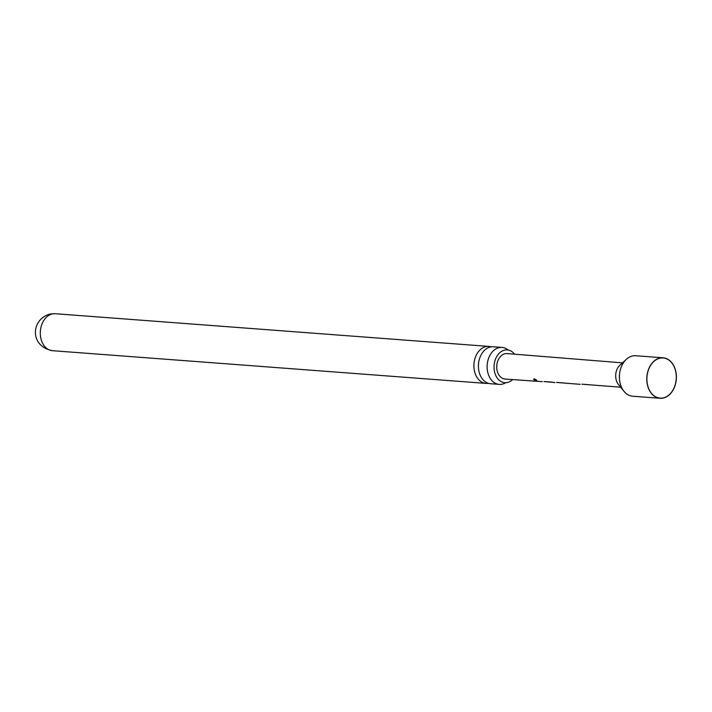 <?xml version="1.0" encoding="UTF-8"?>
<svg xmlns="http://www.w3.org/2000/svg" width="712" height="712" viewBox="0 0 712 712"><rect width="100%" height="100%" fill="white"/><g stroke="black" fill="none" stroke-linecap="round" stroke-linejoin="round"><path stroke-width="1.07" d="M534.169 378.944C536.385 379.727 537.115 380.297 536.367 380.635C534.044 380.083 533.315 379.523 534.169 378.944L533.688 379.113M536.812 380.519L536.439 380.386C534.134 379.843 533.422 379.291 534.294 378.731M502.04 347.412L493.336 346.762A18.539 13.492 94.3 0 0 490.817 346.895A18.539 13.492 94.3 0 0 478.464 367.677A18.539 13.492 94.3 0 0 490.55 383.732L499.246 384.391A18.539 13.492 -85.7 0 1 487.159 368.335A18.539 13.492 -85.7 0 1 499.521 347.545A18.539 13.492 -85.7 0 1 502.04 347.412A18.539 13.492 -85.7 0 1 508.154 350.028M514.545 354.184A16.438 11.97 94.3 0 0 506.259 349.895A16.438 11.97 94.3 0 0 494.075 368.46A16.438 11.97 94.3 0 0 503.793 382.567A16.438 11.97 94.3 0 0 512.631 379.567M556.651 382.451L580.262 384.338M660.371 358.1A20.15 14.658 94.3 0 0 646.941 380.68A20.15 14.658 94.3 0 0 662.81 397.99A20.15 14.658 94.3 0 0 676.24 375.402A20.15 14.658 94.3 0 0 660.371 358.1M581.989 384.222L620.642 387.186M544.004 381.561L554.986 382.558M622.475 362.862L507.024 353.579A12.763 9.292 94.3 0 0 505.262 353.668A12.763 9.292 94.3 0 0 496.718 366.822A12.763 9.292 94.3 0 0 505.102 379.042L542.348 381.668M663.121 357.798L635.718 355.733A20.301 14.774 94.3 0 0 632.959 355.875A20.301 14.774 94.3 0 0 626.373 359.293L619.876 365.247A12.175 8.864 94.3 0 0 618.434 384.444L623.961 391.288A20.301 14.774 94.3 0 0 632.665 396.219L660.06 398.284A20.301 14.774 94.3 0 0 662.819 398.142A20.301 14.774 94.3 0 0 676.4 377.262A20.301 14.774 94.3 0 0 663.121 357.798A20.301 14.774 94.3 0 0 660.362 357.949A20.301 14.774 94.3 0 0 646.781 378.82A20.301 14.774 94.3 0 0 660.06 398.284M539.126 381.365L538.147 381.365M568.55 383.439L567.571 383.439M577.04 384.035L576.061 384.044M590.337 384.845L582.639 384.222M564.874 383.047L557.158 382.433M488.298 383.296A18.539 13.492 -85.7 0 1 486.02 383.394A18.539 13.492 -85.7 0 1 473.934 367.33A18.539 13.492 -85.7 0 1 486.287 346.548A18.539 13.492 -85.7 0 1 488.806 346.415A18.539 13.492 -85.7 0 1 491.049 346.851M505.689 382.727A18.539 13.492 -85.7 0 1 501.764 384.257A18.539 13.492 -85.7 0 1 499.246 384.391M626.373 359.293A20.301 14.774 94.3 0 0 623.961 391.288M552.459 382.166L544.733 381.552M52.706 313.85A18.539 13.492 -85.7 0 1 55.216 313.716L50.65 313.947C31.372 318.228 28.658 346.023 52.43 350.687A18.539 13.492 -85.7 0 1 40.299 332.913A18.539 13.492 -85.7 0 1 52.706 313.85M488.806 346.415L55.216 313.716M486.02 383.394L52.43 350.687"/></g></svg>
